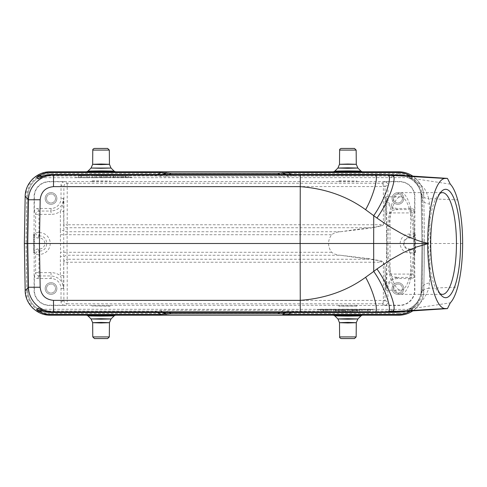 <?xml version="1.0" encoding="UTF-8"?>
<svg xmlns="http://www.w3.org/2000/svg" width="487" height="487" viewBox="0 0 487 487"><rect width="100%" height="100%" fill="white"/><g stroke="black" fill="none" stroke-linecap="round" stroke-linejoin="round"><path stroke-width="0.37" stroke-dasharray="2.44 1.83" d="M381.662 225.974A169.421 46.697 180 0 1 383.36 224.86L385.028 220.751L385.765 196.803C386.848 194.544 386.848 292.456 385.765 290.197L385.028 266.249L383.36 262.14A169.421 46.697 180 0 1 381.662 261.026L368.696 258.554A3.336 0.913 -81.8 0 1 368.336 259.254L340.462 255.261C337.211 255.121 334.259 254.123 331.586 252.278A169.421 46.697 180 0 1 331.586 234.722C334.246 232.877 337.205 231.879 340.462 231.739L368.696 228.446L381.662 225.974L381.193 224.763L67.218 224.763L67.218 186.558L385.028 186.57C384.748 184.518 383.646 183.404 381.723 183.222L67.218 183.222A3.336 3.336 116.6 0 0 63.882 186.558L61.027 185.127A3.336 3.336 -153.4 0 1 64.357 181.791L67.188 183.222M383.36 300.43L385.028 300.43L385.028 266.249M345.326 310.511L336.152 310.408L345.326 310.511L345.326 312.179L338.654 312.076L345.326 311.978L345.326 310.31M370.376 309.72L317 309.659L373.712 309.659L320.336 309.555L317 309.495L320.336 309.233L370.376 309.233L373.712 309.288L370.376 309.555M408.416 309.196L409.92 309.008L410.705 308.168A6.672 6.672 -44.5 0 1 406.87 309.379L42.168 309.282L38.296 308.107M44.171 311.041L155.316 311.041L165.324 310.28L283.617 310.28L293.624 311.041L408.496 311.041L412.3 309.787L410.431 311.035M357.835 310.432L350.33 310.408L359.503 310.511L352.965 310.432L357.835 310.432L357.835 312.1L357.835 310.389M383.36 262.14L383.36 300.436L385.028 300.461L383.366 303.328L381.723 303.778C382.709 303.565 383.257 302.451 383.36 300.436L67.218 300.442L67.218 259.254A3.336 2.983 178 0 0 63.882 262.237L381.193 262.237L381.662 261.026M86.954 175.971L78.535 175.837L86.954 175.971L86.893 177.639L89.498 177.712L86.771 177.712L86.802 176.038M86.954 175.837L86.893 177.505M81.262 175.837L81.292 177.505L86.893 177.639M78.535 175.837L78.48 177.505L81.292 177.505M78.535 176.038L78.48 177.505M81.025 176.038L81.085 177.712L78.48 177.712M81.025 175.904L81.085 177.712M81.085 177.572L86.771 177.712M89.444 176.038L89.498 177.712M89.444 175.837L89.498 177.505M92.262 176.038L94.947 175.837L92.262 176.038L92.201 177.712L95.008 177.712L92.201 177.712M92.262 175.837L92.201 177.505M94.947 176.038L95.008 177.712M94.947 175.837L95.008 177.505M105.454 175.917L101.485 175.917L101.576 177.585L103.487 177.664L103.487 175.996L105.454 175.917L105.362 177.585L103.487 177.664M101.485 175.917L103.487 175.996M105.362 177.585L101.576 177.585M104.9 176.038L96.499 175.837L110.257 175.837L104.9 176.038L104.936 177.712L101.972 177.712L102.008 176.038M110.257 175.837L110.348 177.505L104.936 177.712M107.414 175.837L107.371 177.505L110.348 177.505M106.263 175.886L106.227 177.554L107.371 177.505M100.639 175.886L100.675 177.554L106.227 177.554M99.421 175.837L99.464 177.505L100.675 177.554M96.499 175.837L96.408 177.505L99.464 177.505M96.408 177.505L101.972 177.712M119.485 175.996L128.525 176.038L110.446 176.038L119.485 175.996L119.485 177.658L116.716 177.505L116.673 175.837M122.286 175.837L122.243 177.505L119.485 177.658M113.788 175.837L113.745 177.505L116.716 177.505M110.446 176.038L110.366 177.712L113.745 177.505M113.148 176.038L113.191 177.712L110.366 177.712M115.322 175.898L115.328 177.566L117.763 177.712L117.805 176.038M113.191 177.712L115.328 177.566M121.056 176.038L121.099 177.712L117.763 177.712M123.643 175.898L123.637 177.572L125.731 177.712L125.774 176.038M121.099 177.712L123.637 177.572M128.525 176.038L128.605 177.712L125.731 177.712M125.238 175.837L125.287 177.505L128.605 177.712M122.243 177.505L125.287 177.505M131.94 177.505L75.229 177.712L131.94 177.341L131.94 177.712M131.94 177.341L75.229 177.505M75.229 177.341L75.229 177.712M75.229 177.542L131.94 177.542M341.284 148.432L354.493 148.432M347.888 164.034L356.283 164.314L339.494 164.308L347.888 164.034M347.895 167.814L337.917 168.052L347.882 168.295L357.866 168.052L347.895 167.814M347.895 171.412C330.99 171.241 330.983 171.077 347.882 170.913C364.793 171.077 364.8 171.241 347.895 171.412M94.448 148.432L107.651 148.432M101.053 164.582L92.652 164.308L101.053 164.034L109.447 164.308L101.053 164.582M101.046 168.295L111.024 168.052L91.075 168.052L101.046 168.295M101.059 171.412C84.154 171.241 84.148 171.077 101.046 170.913C117.957 171.077 117.957 171.241 101.059 171.412M361.987 311.029L370.406 311.163L361.987 311.029L362.048 309.361L359.443 309.288L362.17 309.288L362.139 310.962M361.987 311.163L362.048 309.495M367.679 311.163L367.648 309.495L362.048 309.361M370.406 311.163L370.461 309.495L367.648 309.495M370.406 310.962L370.461 309.495M367.916 310.962L367.855 309.288L370.461 309.288M367.916 311.096L367.855 309.288M367.855 309.428L362.17 309.288M359.497 310.962L359.443 309.288M359.497 311.163L359.443 309.495M356.679 310.962L353.994 311.163L356.679 310.962L356.74 309.288L353.933 309.288L356.74 309.288M356.679 311.163L356.74 309.495M353.994 310.962L353.933 309.288M353.994 311.163L353.933 309.495M343.487 311.083L347.456 311.083L347.365 309.415L345.453 309.336L345.453 311.004L343.487 311.083L343.579 309.415L345.453 309.336M347.456 311.083L345.453 311.004M343.579 309.415L347.365 309.415M344.041 310.962L352.442 311.163L338.684 311.163L344.041 310.962L344.005 309.288L346.969 309.288L346.933 310.962M338.684 311.163L338.593 309.495L344.005 309.288M341.527 311.163L341.57 309.495L338.593 309.495M342.678 311.114L342.714 309.446L341.57 309.495M348.302 311.114L348.266 309.446L342.714 309.446M349.52 311.163L349.477 309.495L348.266 309.446M352.442 311.163L352.533 309.495L349.477 309.495M352.533 309.495L346.969 309.288M329.456 311.004L320.416 310.962L338.495 310.962L329.456 311.004L329.456 309.342L332.225 309.495L332.268 311.163M326.655 311.163L326.698 309.495L329.456 309.342M335.153 311.163L335.196 309.495L332.225 309.495M338.495 310.962L338.575 309.288L335.196 309.495M335.793 310.962L335.75 309.288L338.575 309.288M333.619 311.102L333.613 309.434L331.178 309.288L331.136 310.962M335.75 309.288L333.613 309.434M327.885 310.962L327.842 309.288L331.178 309.288M325.298 311.102L325.304 309.428L323.21 309.288L323.167 310.962M327.842 309.288L325.304 309.428M320.416 310.962L320.336 309.288L323.21 309.288M323.703 311.163L323.654 309.495L320.336 309.288M326.698 309.495L323.654 309.495M46.515 288.529A4.505 4.505 0 0 0 53.272 292.431A4.505 4.505 0 0 0 53.272 284.633A4.505 4.505 0 0 0 46.515 288.529A4.505 4.505 0 0 1 53.272 284.633A4.505 4.505 0 0 1 53.272 292.431A4.505 4.505 0 0 1 46.515 288.529M45.181 288.529A5.838 5.838 0 0 0 53.935 293.588A5.838 5.838 0 0 0 53.935 283.477A5.838 5.838 0 0 0 45.181 288.529A5.838 5.838 0 0 1 53.935 283.477A5.838 5.838 0 0 1 53.935 293.588A5.838 5.838 0 0 1 45.181 288.529M356.898 306.146L338.885 306.146L338.885 305.276L356.898 305.276L356.898 306.146L356.898 305.276M338.885 305.939L356.898 305.939M338.885 305.276L92.043 305.276L92.043 305.939L110.056 305.939L110.056 305.276M338.885 306.146L338.885 305.477M110.056 305.939L110.056 305.477M110.056 306.146L92.043 305.939M92.043 305.276L49.351 305.477A15.28 15.28 0 0 1 34.072 290.197L34.273 234.497L33.609 234.497L33.609 252.503L34.273 252.503M92.043 306.146L92.043 305.477M393.423 288.529A4.505 4.505 0 0 0 400.174 292.431A4.505 4.505 0 0 0 400.174 284.633A4.505 4.505 0 0 0 393.423 288.529A4.505 4.505 0 0 1 400.174 284.633A4.505 4.505 0 0 1 400.174 292.431A4.505 4.505 0 0 1 393.423 288.529M392.084 288.529A5.838 5.838 0 0 0 400.844 293.588A5.838 5.838 0 0 0 400.844 283.477A5.838 5.838 0 0 0 392.084 288.529A5.838 5.838 0 0 1 400.844 283.477A5.838 5.838 0 0 1 400.844 293.588A5.838 5.838 0 0 1 392.084 288.529M384.578 305.209L399.59 305.209A15.012 15.012 0 0 0 414.601 290.197L414.601 275.192A3.336 3.336 63.4 0 1 411.265 278.521L397.922 278.521A10.008 10.008 0 0 0 387.914 288.529L387.914 301.873A3.336 3.336 26.6 0 1 384.578 305.209L381.723 303.778L67.218 303.778L67.218 300.442L63.882 300.442A3.336 3.336 63.4 0 0 67.218 303.778L64.357 305.209A3.336 3.336 -26.6 0 1 61.027 301.873L61.027 288.529A10.008 10.008 0 0 0 51.019 278.521L37.676 278.521A3.336 3.336 -63.4 0 1 34.34 275.192L35.624 272.623A3.336 3.336 26.6 0 0 38.96 275.952L38.96 254.378L39.362 254.378A10.878 10.878 0 0 0 50.222 243.494A10.878 10.878 0 0 0 39.344 232.622L39.344 238.021L37.925 238.021A3.336 3.336 -63.4 0 1 34.595 234.685L35.624 232.622A3.336 3.336 26.6 0 0 38.96 235.958L38.96 232.622L35.624 232.622L35.624 214.377L51.019 214.377L51.019 211.048L38.96 211.048A3.336 3.336 153.4 0 0 35.624 214.377L34.34 211.808A3.336 3.336 -116.6 0 1 37.676 208.479L51.019 208.479A10.008 10.008 0 0 0 61.027 198.471L61.027 185.127M415.332 252.503L415.332 234.497L415.539 252.503L414.668 252.503L414.869 290.197A15.28 15.28 0 0 1 399.59 305.477L356.898 305.477M415.539 252.503L414.869 252.503M414.668 252.503L414.668 234.497M409.591 238.021L409.585 237.419L410.711 237.419A3.336 3.336 -26.6 0 0 414.047 234.083L414.346 234.685A3.336 3.336 63.4 0 1 411.016 238.021L409.591 238.021A5.479 5.479 0 0 0 404.119 243.5A5.479 5.479 0 0 0 409.591 248.979L411.016 248.979A3.336 3.336 116.6 0 1 414.346 252.315L414.047 252.917A3.336 3.336 -153.4 0 0 410.711 249.581L410.711 252.917L414.047 252.917L414.047 274.084L386.696 274.084L386.812 288.529C387.475 281.784 391.177 278.083 397.922 277.42L395.742 277.164C393.691 276.866 390.921 276.519 390.032 274.084L390.032 212.916L414.047 212.916A3.336 3.336 -153.4 0 0 410.711 209.58L410.711 234.083L409.585 234.083A9.417 9.417 0 0 0 400.18 243.5A9.417 9.417 0 0 0 409.585 252.917L409.591 248.979M414.346 234.685L414.346 252.315M393.423 198.471A4.505 4.505 0 0 0 400.174 202.367A4.505 4.505 0 0 0 400.174 194.569A4.505 4.505 0 0 0 393.423 198.471A4.505 4.505 0 0 1 400.174 194.569A4.505 4.505 0 0 1 400.174 202.367A4.505 4.505 0 0 1 393.423 198.471M392.084 198.471A5.838 5.838 0 0 0 400.844 203.523A5.838 5.838 0 0 0 400.844 193.412A5.838 5.838 0 0 0 392.084 198.471A5.838 5.838 0 0 1 400.844 193.412A5.838 5.838 0 0 1 400.844 203.523A5.838 5.838 0 0 1 392.084 198.471M92.043 181.724L110.056 181.724L110.056 181.061L92.043 181.061L92.043 181.724L92.043 180.854L110.056 181.061M110.056 181.724L110.056 180.854M338.885 181.724L356.898 181.724L356.898 181.061L338.885 181.061L338.885 181.724L338.885 180.854L356.898 181.061M356.898 181.724L356.898 180.854M331.586 252.278L67.017 252.278L67.078 255.261L340.462 255.261M340.632 231.715L368.336 227.746A3.336 0.913 -98.2 0 1 368.696 228.446M340.462 231.739L67.078 231.739A3.336 2.983 -178 0 1 63.742 228.756L63.882 224.763A3.336 2.983 2 0 0 67.218 227.746L368.336 227.746C376.53 227.094 380.816 226.102 381.193 224.763M381.193 262.237C380.816 260.898 376.53 259.906 368.336 259.254L67.218 259.254L67.078 255.261A3.336 2.983 -2 0 0 63.742 258.244L63.882 300.442L61.027 301.873M368.696 258.554L340.632 255.285M67.218 183.222L67.218 186.558L63.882 186.558L63.882 224.763L67.218 224.763L67.017 252.278L63.785 252.278L63.706 256.558L60.37 256.558L60.558 252.278L63.785 252.278L63.706 230.442L60.37 230.442L60.558 252.278M439.883 193.479A50.867 14.02 90 0 0 438.416 194.77A50.867 14.02 90 0 0 428.414 243.5A50.867 14.02 90 0 0 438.416 292.23A50.867 14.02 90 0 0 439.883 293.521M386.727 243.5A50.867 14.02 -90 0 1 400.752 192.633A50.867 14.02 -90 0 1 414.772 243.5A50.867 14.02 -90 0 1 400.752 294.367A50.867 14.02 -90 0 1 386.727 243.5M387.877 243.5A46.697 12.869 90 0 0 389.509 266.249A46.697 12.869 90 0 0 400.752 290.197A46.697 12.869 90 0 0 413.621 243.5A46.697 12.869 90 0 0 400.752 196.803A46.697 12.869 90 0 0 387.877 243.5M410.766 209.58L397.922 209.58C391.177 208.917 387.475 205.216 386.812 198.471L386.696 212.916L390.032 212.916C391.682 210.713 393.581 209.684 395.718 209.836L397.922 209.58L397.922 208.479L411.265 208.479A3.336 3.336 116.6 0 1 414.601 211.808L414.047 212.916L414.047 234.083L410.711 234.083L410.766 237.419M383.36 224.86L383.36 186.558C383.275 184.616 382.727 183.508 381.723 183.222L384.578 181.791A3.336 3.336 153.4 0 1 387.914 185.127L387.914 198.471A10.008 10.008 0 0 0 397.922 208.479M37.925 248.979L38.96 251.042A3.336 3.336 153.4 0 0 35.624 254.378L34.595 252.315A3.336 3.336 -116.6 0 1 37.925 248.979L39.356 248.979A5.479 5.479 0 0 0 44.822 243.494A5.479 5.479 0 0 0 39.344 238.021M34.595 252.315L34.595 234.685M34.273 234.497L33.609 234.497M46.515 198.471A4.505 4.505 0 0 0 53.272 202.367A4.505 4.505 0 0 0 53.272 194.569A4.505 4.505 0 0 0 46.515 198.471A4.505 4.505 0 0 1 53.272 194.569A4.505 4.505 0 0 1 53.272 202.367A4.505 4.505 0 0 1 46.515 198.471M45.181 198.471A5.838 5.838 0 0 0 53.935 203.523A5.838 5.838 0 0 0 53.935 193.412A5.838 5.838 0 0 0 45.181 198.471A5.838 5.838 0 0 1 53.935 193.412A5.838 5.838 0 0 1 53.935 203.523A5.838 5.838 0 0 1 45.181 198.471M64.357 181.791L49.351 181.791A15.012 15.012 0 0 0 34.34 196.803L34.34 211.808M34.072 234.497L34.072 196.803A15.28 15.28 0 0 1 49.351 181.523L92.043 181.523M51.019 208.479L51.019 211.048C58.665 210.293 62.853 206.098 63.59 198.471L63.706 211.34L60.37 211.34C62.281 207.103 63.353 202.811 63.59 198.471L61.027 198.471M61.307 278.217L60.37 275.66A15.913 15.913 0 0 0 51.019 272.623L51.019 275.952C58.647 276.695 62.841 280.883 63.59 288.529L61.307 278.217M110.056 181.523L338.885 181.523M356.898 181.523L399.59 181.523A15.28 15.28 0 0 1 414.869 196.803L414.869 234.497M384.578 181.791L399.59 181.791A15.012 15.012 0 0 1 414.601 196.803L414.601 211.808M397.922 278.521L397.922 277.42L410.711 277.42A3.336 3.336 -26.6 0 0 414.047 274.084L414.601 275.192M64.357 305.209L49.351 305.209A15.012 15.012 0 0 1 34.34 290.197L34.34 275.192M33.609 252.503L33.402 234.497M34.072 252.503L33.402 252.503M421.133 290.611A22.341 22.341 0 0 1 398.792 312.563A22.341 22.341 0 0 0 421.133 290.611L421.955 243.5L421.133 196.389A22.341 22.341 0 0 0 398.792 174.437A22.341 22.341 0 0 1 421.133 196.389L421.955 243.5L421.133 290.611M398.792 312.563L50.149 312.563A22.341 22.341 0 0 1 27.808 290.611A22.341 22.341 0 0 0 50.149 312.563L398.792 312.563M27.808 290.611L26.986 243.5L27.808 290.611M26.986 243.5L27.808 196.389L26.986 243.5M27.808 196.389A22.341 22.341 0 0 1 50.149 174.437A22.341 22.341 0 0 0 27.808 196.389M50.149 174.437L398.792 174.437L50.149 174.437M24.35 243.5L26.018 243.5L26.84 290.593L25.172 290.623L27.065 299.682L32.093 307.455M347.888 322.966L339.494 322.686L347.888 322.418L356.283 322.692L347.882 322.966M347.895 318.705L337.911 318.948L357.866 318.948L347.895 318.705M347.895 316.087C330.99 315.923 330.983 315.759 347.882 315.588C364.793 315.759 364.8 315.923 347.895 316.087M107.651 338.568L94.448 338.568M101.053 322.418L109.447 322.692L101.046 322.966L92.658 322.686L101.053 322.418M101.046 319.186L111.024 318.948L101.059 318.705L91.075 318.948L101.046 319.186M101.059 316.087C84.154 315.923 84.148 315.759 101.046 315.588C117.957 315.759 117.957 315.923 101.059 316.087M412.806 176.117C419.733 181.103 423.386 187.854 423.769 196.377C423.842 183.167 411.972 171.497 398.756 171.801L398.756 173.469A23.358 23.352 -45.5 0 1 422.101 196.407L423.769 196.377L424.591 243.5L422.923 243.5L422.101 196.407M285.985 174.486L288.621 176.05L408.496 175.959L412.3 177.213L410.431 175.965M450.317 184.171L409.92 177.992L415.399 182.68C418.303 185.699 420.293 189.425 421.377 193.863L421.949 198.233L423.769 196.377L424.591 243.5L423.008 243.5L421.949 198.233A10.008 6.136 178.2 0 0 421.949 198.379A10.008 6.136 178.2 0 0 429.497 204.053L430.258 243.5L423.008 243.5L421.949 198.367L421.377 193.863C422.126 196.724 424.609 198.337 428.828 198.702L429.497 204.053M410.809 178.163L415.405 180.567L419.581 183.678L423.471 187.738C424.347 187.793 426.137 191.446 428.828 198.702L457.677 199.895M408.453 177.804L410.705 178.832A6.672 6.672 -135.5 0 0 406.87 177.621L42.168 177.718L38.296 178.893M33.226 308.575L41.091 313.464L50.185 315.199L50.185 313.531L398.756 313.531L398.756 315.199C411.972 315.503 423.842 303.833 423.769 290.623C423.386 299.146 419.733 305.897 412.806 310.883M408.453 309.196L410.705 308.168C415.545 305.55 419.1 300.546 421.377 293.137L421.949 288.767L423.008 243.5L421.949 288.633L421.413 292.967A10.008 6.623 12.3 0 1 428.828 288.298C424.786 299.298 418.777 306.146 410.815 308.837L409.92 309.008M410.815 308.837L450.317 302.835M462.65 243.5L430.258 243.5L429.497 282.947A10.008 6.136 -178.2 0 0 421.949 288.621A10.008 6.136 -178.2 0 0 421.949 288.767L423.769 290.623L424.591 243.5L423.769 290.623L422.101 290.593L422.923 243.5M429.497 282.947L428.828 288.298L457.677 287.105M288.621 176.05L288.621 176.629L283.617 176.72L165.324 176.72L155.316 175.959L44.171 175.959M409.92 177.992L408.416 177.804M357.835 312.057L350.33 312.076L357.835 312.1M352.965 312.1L352.965 310.432M352.965 312.057L352.965 310.389M359.503 311.978L359.503 310.31M359.503 311.93L359.503 310.262M359.503 312.222L359.503 310.554M359.503 312.179L359.503 310.511M345.326 311.978L336.152 312.076L345.326 312.179M345.326 312.222L345.326 310.554M345.326 311.93L345.326 310.262M410.766 249.581L411.016 248.979M37.676 208.479L38.905 211.048M38.905 235.958L37.925 238.021M39.356 248.979L39.362 251.042L38.905 251.042M38.905 275.952L51.019 275.952L51.019 278.521M409.585 252.917L410.711 252.917L410.766 277.42M41.523 309.945L42.168 309.282M406.87 309.379L408.496 311.041M339.622 150.087L356.161 150.087M333.096 172.051L362.687 172.051M92.78 150.087L109.319 150.087M86.254 172.051L115.851 172.051M410.711 249.581L409.585 249.581A6.081 6.081 0 0 1 403.516 243.5A6.081 6.081 0 0 1 409.585 237.419L409.585 234.083M411.016 238.021L410.711 237.419M60.558 234.722L331.586 234.722M61.027 288.529L63.59 288.529L63.742 258.244M63.706 211.34L63.742 228.756M387.914 198.471L386.812 198.471M386.696 212.916L386.696 274.084M411.265 278.521L410.711 277.42M386.812 288.529L387.914 288.529M385.028 220.751L385.028 186.57L387.914 185.127M385.028 300.43L387.914 301.873M38.96 235.958L39.344 235.958C49.053 235.489 49.09 251.481 39.362 251.042L39.362 254.378M60.37 230.442L60.37 211.34A15.913 15.913 0 0 1 51.019 214.377M39.344 232.622L38.96 232.622L38.96 211.048M51.019 272.623L35.624 272.623L35.624 254.378L38.96 254.378L38.96 251.042M63.706 275.66L60.37 275.66L60.37 256.558M410.711 209.58L411.265 208.479M38.96 275.952L37.676 278.521M356.161 336.913L339.622 336.913M362.687 314.949L333.096 314.949M109.319 336.913L92.78 336.913M115.851 314.949L86.254 314.949M410.705 308.168L412.3 309.787M291.135 312.514L293.624 311.041M288.621 310.95L285.985 312.514M285.011 312.514L288.621 310.371M283.617 310.28L279.861 312.514M169.08 312.514L165.324 310.28M160.32 310.371L163.93 312.514M162.956 312.514L160.32 310.95M155.316 311.041L157.8 312.514M87.021 315.199L115.084 315.199M333.857 315.199L361.92 315.199M26.84 290.593A23.358 23.352 134.5 0 0 50.185 313.531M32.093 179.545L27.065 187.318L25.172 196.377L26.84 196.407L26.018 243.5M412.3 177.213L410.705 178.832M398.756 313.531A23.358 23.352 45.5 0 0 422.101 290.593M398.756 173.469L50.185 173.469A23.358 23.352 -134.5 0 0 26.84 196.407M390.994 312.264L391.743 309.282M393.125 309.282L392.388 312.197M421.377 293.137A10.008 6.623 12.3 0 1 421.413 292.955C420.293 297.454 418.443 301.069 415.855 303.815L410.298 308.399M42.168 177.718L41.523 177.055M293.624 175.959L291.135 174.486M288.621 176.629L285.011 174.486M279.861 174.486L283.617 176.72M165.324 176.72L169.08 174.486M163.93 174.486L160.32 176.629M160.32 176.05L162.956 174.486M157.8 174.486L155.316 175.959M50.185 173.469L50.185 171.801L41.091 173.536L33.226 178.425M361.92 171.801L333.857 171.801L361.92 171.801M115.084 171.801L87.021 171.801L115.084 171.801M408.496 175.959L406.87 177.621M392.388 174.803L393.125 177.718M391.743 177.718L390.994 174.736M362.791 172.063L332.986 172.063M115.955 172.063L86.15 172.063M400.752 294.367L442.433 294.367M400.752 192.633L442.433 192.633M400.752 196.803L385.765 196.803M400.752 290.197L385.765 290.197M383.366 303.328L381.948 303.772M362.791 314.937L332.986 314.937M115.955 314.937L86.15 314.937M410.261 178.577L413 180.482C416.896 183.325 419.703 187.842 421.413 194.039M350.33 312.076L350.33 310.408M338.654 312.076L338.654 310.408M336.152 312.076L336.152 310.408M438.416 292.23L441.356 295.426M438.416 194.77L441.356 191.574"/><path stroke-width="0.73" d="M430.703 243.5A54.203 14.939 -90 0 1 441.356 191.574A54.203 14.939 -90 0 1 460.58 243.5A54.203 14.939 -90 0 1 441.356 295.426A54.203 14.939 -90 0 1 430.703 243.5M445.459 178.461L447.443 178.388L450.317 184.171C453.141 187.148 455.595 192.389 457.677 199.895C460.915 212.058 462.577 226.589 462.65 243.5C462.577 260.411 460.915 274.948 457.677 287.105A61.709 17.008 -90 0 1 450.317 302.835L447.443 308.612L445.465 308.539C435.889 309.202 427.623 278.333 427.714 243.719L427.714 243.269C427.598 208.74 435.865 177.932 445.459 178.461L391.572 175.375L395.535 174.991L392.388 174.803L378.935 174.486L52.815 174.486C47.556 174.529 42.716 175.996 38.296 178.893L36.641 177.213C40.884 174.133 45.632 172.575 50.892 172.526L161.094 172.526L171.101 173.281L277.84 173.281L287.847 172.526L398.049 172.526C402.499 172.55 406.627 173.701 410.431 175.965M50.892 172.526L50.185 171.801C36.969 171.534 25.135 183.167 25.172 196.377L28.496 199.755C28.453 186.539 40.287 174.906 53.497 175.174L53.497 186.643C45.516 187.422 41.072 191.787 40.165 199.755L28.496 199.755L27.741 243.5L28.496 287.245L40.165 287.245C41.072 295.207 45.516 299.578 53.497 300.357L53.497 311.826C40.287 312.088 28.453 300.461 28.496 287.245L25.172 290.623C25.135 303.833 36.969 315.466 50.185 315.199L50.892 314.474C45.632 314.425 40.884 312.867 36.641 309.787L40.445 311.041L44.171 311.041M339.622 150.087L356.161 150.087L354.493 148.432L341.284 148.432C340.029 148.827 339.469 149.381 339.622 150.087L339.494 164.308L337.917 168.045L334.782 171.156L332.986 172.063M356.161 150.087L356.283 164.308L357.86 168.045L361.001 171.156L362.791 172.063M347.888 164.034L356.283 164.314L339.494 164.308L347.888 164.034M347.895 167.814L337.917 168.052L347.882 168.295L357.866 168.052L347.895 167.814M347.895 171.412C330.99 171.241 330.983 171.077 347.882 170.913C364.793 171.077 364.8 171.241 347.895 171.412M92.78 150.087L109.319 150.087L107.651 148.432L94.448 148.432C93.175 148.852 92.621 149.399 92.78 150.087L92.658 164.308L91.081 168.045L87.946 171.156L86.15 172.063M101.053 164.582L92.652 164.308L101.053 164.034L109.447 164.308L101.053 164.582M101.046 168.295L111.024 168.052L91.075 168.052L101.046 168.295M101.059 171.412C84.154 171.241 84.148 171.077 101.046 170.913C117.957 171.077 117.957 171.241 101.059 171.412M114.153 171.15L115.955 172.063M439.883 293.521A50.867 14.02 90 0 0 442.433 294.367A50.867 14.02 90 0 0 456.453 243.5A50.867 14.02 90 0 0 442.433 192.633A50.867 14.02 90 0 0 439.883 193.479M427.714 243.719L415.941 247.159L403.479 252.516L391.152 259.37L376.944 268.952C388.419 284.858 398.092 310.438 392.467 311.29L386.909 311.838C393.782 313.433 385.485 287.963 373.736 271.417L365.609 277.304C347.054 290.763 325.273 298.446 300.26 300.351L300.26 311.826L374.284 312.064C379.464 313.689 374.168 292.456 365.609 277.304M386.909 311.838L374.284 312.064L378.935 312.514L52.815 312.514L53.497 311.826L300.26 311.826M24.35 243.5L25.172 290.623L24.35 243.5L25.172 196.377L24.35 243.5L300.126 243.5L300.26 300.351L53.497 300.357M354.493 338.568L341.284 338.568L354.493 338.568L356.161 336.913L356.283 322.692L357.86 318.955L360.995 315.844L362.791 314.937M347.888 322.418L356.283 322.692L347.888 322.966L339.494 322.686L347.888 322.418M332.986 314.937L334.782 315.844L337.911 318.948L339.488 322.692L339.622 336.913L356.161 336.913M347.895 318.705L337.911 318.948L347.882 319.186L357.866 318.948L347.882 318.705M347.895 316.087C330.99 315.923 330.983 315.759 347.882 315.588C364.793 315.759 364.8 315.923 347.895 316.087M109.319 336.913L92.78 336.913L94.448 338.568L107.651 338.568L109.319 336.913L109.447 322.692L111.024 318.955L114.159 315.844L115.955 314.937M101.053 322.418L109.447 322.692L101.053 322.966L92.658 322.686L101.053 322.418M92.78 336.913L92.658 322.692L91.081 318.955L87.94 315.844L86.15 314.937M101.046 319.186L111.024 318.948L101.059 318.705L91.075 318.948L101.046 319.186M101.059 316.087C84.154 315.923 84.148 315.759 101.046 315.588C117.957 315.759 117.957 315.923 101.059 316.087M285.985 312.514L282.844 314.389L398.049 314.474L398.756 315.199C403.869 315.156 408.556 313.719 412.806 310.883M410.431 311.035C406.627 313.299 402.499 314.45 398.049 314.474M282.844 314.389L282.844 313.805L277.84 313.719L171.101 313.719L161.094 314.474L50.892 314.474M36.641 309.787L38.296 308.107C42.716 311.004 47.556 312.471 52.815 312.514M378.935 312.514L392.388 312.197L447.443 308.612M445.465 308.539L391.572 311.625L395.535 312.009M376.944 268.952L373.736 271.417L373.663 243.5L427.714 243.5M373.663 243.5L300.126 243.5L300.26 186.649C325.273 188.554 347.054 196.237 365.609 209.696L376.944 218.048C389.332 201.009 398.78 173.938 391.572 175.375L386.909 175.162C393.873 173.622 385.357 199.317 373.736 215.583L373.663 243.5M398.049 172.526L398.756 171.801L361.92 171.801L398.756 171.801C403.869 171.844 408.556 173.281 412.806 176.117M447.443 178.388L395.535 174.991M53.497 186.643L300.26 186.643L300.26 175.174L386.909 175.162M378.935 174.486L374.284 174.936C379.537 173.36 374.04 194.843 365.609 209.696M41.523 177.055L40.445 175.959L36.641 177.213M40.445 175.959L44.171 175.959M40.445 311.041L41.523 309.945M362.687 172.051L333.096 172.051M115.851 172.051L86.254 172.051M52.815 174.486L53.497 175.174L300.26 175.174M40.165 287.245L39.417 243.5L40.165 199.755M333.096 314.949L362.687 314.949M86.254 314.949L115.851 314.949M287.847 314.474L291.135 312.514M282.844 313.805L285.011 312.514M279.861 312.514L277.84 313.719M171.101 313.719L169.08 312.514M163.93 312.514L166.097 313.805M166.097 314.389L162.956 312.514M157.8 312.514L161.094 314.474M50.185 315.199L87.021 315.199M115.084 315.199L333.857 315.199M361.92 315.199L398.756 315.199M376.944 218.048L388.571 226.023L400.85 233.151C409.275 237.553 418.114 241.108 427.714 243.269M291.135 174.486L287.847 172.526M282.844 172.611L285.985 174.486M285.011 174.486L282.844 173.195M277.84 173.281L279.861 174.486M169.08 174.486L171.101 173.281M166.097 173.195L163.93 174.486M162.956 174.486L166.097 172.611M161.094 172.526L157.8 174.486M333.857 171.801L115.084 171.801L333.857 171.801M87.021 171.801L50.185 171.801L87.021 171.801M109.319 150.087L109.447 164.308L111.024 168.045L114.159 171.156M339.622 336.913C339.439 337.576 339.999 338.13 341.284 338.568M32.093 307.455L33.226 308.575M33.226 178.425L32.093 179.545"/></g></svg>
